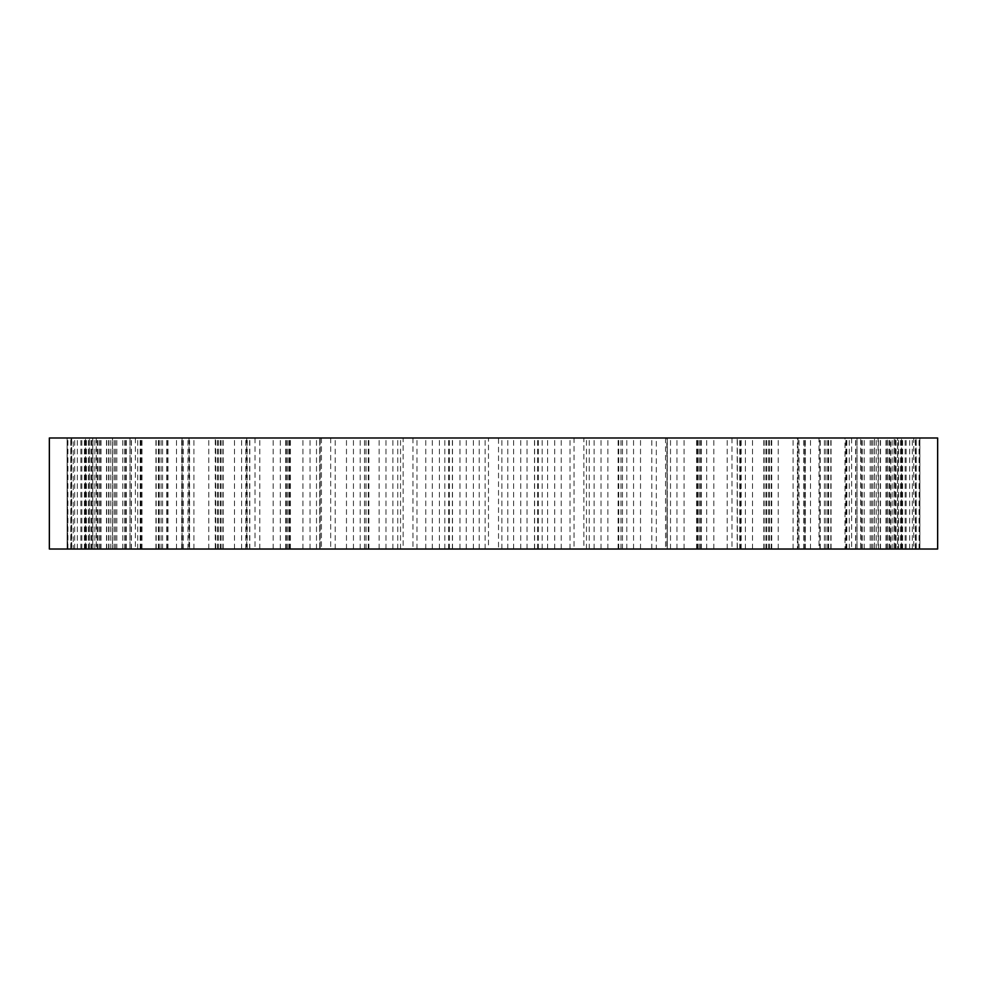 <?xml version="1.0" encoding="UTF-8"?>
<svg xmlns="http://www.w3.org/2000/svg" width="987" height="987" viewBox="0 0 987 987"><rect width="100%" height="100%" fill="white"/><g stroke="black" fill="none" stroke-linecap="round" stroke-linejoin="round"><path stroke-width="0.74" stroke-dasharray="4.93 3.7" d="M156.18 549.019L156.18 437.981L92.716 437.981L92.716 549.019L67.116 549.019L67.116 437.981L89.422 437.981L67.93 437.981L73.26 437.981L73.26 549.019L167.987 549.019L92.716 549.019M819.013 549.019L215.289 549.019L215.289 437.981L158.389 437.981L188.998 437.981L189.59 549.019L158.389 549.019L667.249 549.019L666.83 437.981L740.25 437.981L740.25 549.019L737.203 549.019L737.203 437.981L804.936 437.981L804.936 549.019L797.41 549.019L797.41 437.981L856.987 437.981L856.987 549.019L845.02 549.019L845.02 437.981L894.284 437.981L894.284 549.019L878.085 549.019L878.085 437.981L915.319 437.981L915.319 549.019L895.283 549.019L895.283 437.981L919.884 437.981L919.884 549.019L919.884 437.981L897.578 437.981L919.07 437.981L913.74 437.981L913.74 549.019L887.276 549.019L887.276 437.981L905.141 437.981L890.743 437.981L890.743 549.019L860.726 549.019L860.726 437.981L874.507 437.981L851.633 437.981L851.633 549.019L819.013 549.019L819.013 437.981L828.611 437.981L797.41 437.981M285.699 549.019L285.699 437.981L215.289 437.981M364.536 549.019L364.536 437.981L285.699 437.981M697.377 549.019L697.377 437.981L656.318 437.981L656.318 549.019M768.725 549.019L768.725 437.981L697.377 437.981M763.815 549.019L763.815 437.981L768.725 437.981M804.936 437.981L763.815 437.981M851.633 437.981L819.013 437.981M890.743 437.981L860.726 437.981M913.74 437.981L887.276 437.981M895.283 549.019L919.884 549.019L897.578 549.019L897.578 437.981L897.578 549.019L913.74 549.019M915.319 437.981L895.283 437.981M894.284 437.981L878.085 437.981M856.987 437.981L845.02 437.981M740.25 437.981L737.203 437.981M368.274 549.019L368.274 437.981L498.509 437.981L498.509 549.019M289.129 549.019L289.129 437.981L368.274 437.981M218.275 549.019L218.275 437.981L289.129 437.981M215.289 549.019L181.707 549.019L188.986 549.019L188.986 437.981L218.275 437.981M81.859 549.019L81.859 437.981L126.274 437.981L112.493 437.981L112.493 549.019L112.493 437.981L156.18 437.981M73.26 549.019L89.422 549.019L67.116 549.019L67.116 437.981L67.116 549.019L67.116 437.981L67.116 549.019L89.323 549.019L67.116 549.019L89.311 549.019L67.116 549.019L67.116 437.981L67.708 549.019M80.86 549.019L80.86 437.981L71.681 437.981L71.681 549.019M110.754 549.019L110.754 437.981M130.013 437.981L130.013 549.019M182.064 437.981L182.064 549.019M246.75 437.981L246.75 549.019M321.454 437.981L321.454 549.019M448.604 549.019L448.604 437.981L403.14 437.981L403.14 549.019M534.498 549.019L534.498 437.981L488.491 437.981L488.491 549.019M618.726 549.019L618.726 437.981L574.039 437.981L574.039 549.019M697.871 549.019L697.871 437.981M731.996 437.981L731.996 549.019M828.414 549.019L828.414 437.981M798.002 437.981L798.002 549.019L798.014 437.981M860.726 549.019L851.633 549.019M874.507 549.019L874.507 437.981L874.507 549.019M887.276 549.019L890.743 549.019M905.141 549.019L905.141 437.981M919.884 549.019L919.884 437.981L919.884 549.019L919.884 437.981L919.884 549.019L919.884 437.981L919.884 549.019L919.884 437.981L919.884 549.019L897.676 549.019L919.884 549.019M919.292 549.019L919.292 437.981M878.085 549.019L915.319 549.019M906.14 549.019L906.14 437.981M845.02 549.019L894.284 549.019M876.246 549.019L876.246 437.981M797.41 549.019L856.987 549.019M830.82 549.019L830.82 437.981M737.203 549.019L804.936 549.019M771.711 549.019L771.711 437.981M622.464 549.019L622.464 437.981L667.249 437.981L666.83 549.019L740.25 549.019M701.301 549.019L701.301 437.981M665.546 437.981L665.546 549.019M538.396 549.019L538.396 437.981L583.86 437.981L583.86 549.019M452.502 549.019L452.502 437.981M412.961 437.981L412.961 549.019M330.682 437.981L330.682 549.019M255.004 437.981L255.004 549.019M158.586 549.019L158.586 437.981M135.367 437.981L135.367 549.019M96.257 437.981L96.257 549.019M937.65 549.019L937.65 437.981L49.35 437.981L49.35 549.019L937.65 549.019M67.93 549.019L67.93 437.981M919.07 549.019L919.07 437.981M319.751 549.019L319.751 437.981L319.751 549.019M897.676 549.019L916.035 549.019L897.676 549.019L897.689 437.981M667.249 549.019L667.249 437.981L667.249 549.019M71.681 437.981L67.708 437.981M73.26 437.981L81.859 437.981M498.509 437.981L538.396 437.981M583.86 437.981L622.464 437.981M656.318 437.981L618.726 437.981M574.039 437.981L534.498 437.981M488.491 437.981L448.604 437.981M403.14 437.981L364.536 437.981M320.17 437.981L320.17 549.019L320.17 437.981M92.716 437.981L80.86 437.981M89.323 549.019L89.311 437.981M115.442 549.019L115.442 437.981M161.078 549.019L161.078 437.981M220.2 549.019L220.2 437.981M290.412 549.019L290.412 437.981M700.573 549.019L700.573 437.981M765.937 549.019L765.937 437.981M820.246 549.019L820.246 437.981M861.306 549.019L861.306 437.981M887.436 549.019L887.436 437.981M898.54 549.019L898.54 437.981M880.268 549.019L880.268 437.981M846.303 549.019L846.303 437.981M737.375 549.019L737.375 437.981M425.767 549.019L425.767 437.981M346.474 549.019L346.474 437.981M273.152 549.019L273.152 437.981M208.763 549.019L208.763 437.981M155.934 549.019L155.934 437.981M70.965 549.019L70.965 437.981L70.965 549.019M85.474 549.019L85.474 437.981L85.474 549.019M70.768 549.019L70.768 437.981M85.376 549.019L85.376 437.981M89.422 549.019L89.422 437.981L89.422 549.019M85.672 549.019L85.672 437.981M71.261 549.019L71.261 437.981M77.331 549.019L77.331 437.981M92.963 549.019L92.963 437.981M98.021 549.019L98.021 437.981M99.564 549.019L99.564 437.981M97.108 549.019L97.108 437.981M84.388 549.019L84.388 437.981M100.797 549.019L100.797 437.981M116.811 549.019L116.811 437.981M122.783 549.019L122.783 437.981M125.694 549.019L125.694 437.981M124.633 549.019L124.633 437.981M114.122 549.019L114.122 437.981M140.191 549.019L140.191 437.981M162.584 549.019L162.584 437.981M166.754 549.019L166.754 437.981M167.124 549.019L167.124 437.981M159.252 549.019L159.252 437.981M193.933 549.019L193.933 437.981M215.808 549.019L215.808 437.981M221.063 549.019L221.063 437.981M222.865 549.019L222.865 437.981M217.954 549.019L217.954 437.981M259.815 549.019L259.815 437.981M280.308 549.019L280.308 437.981M286.427 549.019L286.427 437.981M289.586 549.019L289.586 437.981M287.822 549.019L287.822 437.981M335.198 549.019L335.198 437.981M353.457 549.019L353.457 437.981M360.206 549.019L360.206 437.981M364.585 549.019L364.585 437.981M366.041 549.019L366.041 437.981M416.995 549.019L416.995 437.981M432.281 549.019L432.281 437.981M439.388 549.019L439.388 437.981M444.816 549.019L444.816 437.981M449.443 549.019L449.443 437.981M501.889 549.019L501.889 437.981M507.799 549.019L507.799 437.981M513.598 549.019L513.598 437.981M520.766 549.019L520.766 437.981M527.021 549.019L527.021 437.981M534.621 549.019L534.621 437.981M586.463 549.019L586.463 437.981M589.264 549.019L589.264 437.981M594.1 549.019L594.1 437.981M601.034 549.019L601.034 437.981M607.856 549.019L607.856 437.981M618.133 549.019L618.133 437.981M670.518 549.019L670.518 437.981M676.946 549.019L676.946 437.981M684.065 549.019L684.065 437.981M696.588 549.019L696.588 437.981M740.99 549.019L740.99 437.981M739.756 549.019L739.756 437.981M745.407 549.019L745.407 437.981M752.526 549.019L752.526 437.981M766.8 549.019L766.8 437.981M804.689 549.019L804.689 437.981M799.001 549.019L799.001 437.981M803.64 549.019L803.64 437.981M810.487 549.019L810.487 437.981M825.922 549.019L825.922 437.981M855.754 549.019L855.754 437.981M845.847 549.019L845.847 437.981M849.301 549.019L849.301 437.981M855.581 549.019L855.581 437.981M871.558 549.019L871.558 437.981M892.125 549.019L892.125 437.981M878.393 549.019L878.393 437.981M880.515 549.019L880.515 437.981M885.981 549.019L885.981 437.981M901.847 549.019L901.847 437.981M912.309 549.019L912.309 437.981M895.32 549.019L895.32 437.981M896.023 549.019L896.023 437.981M900.452 549.019L900.452 437.981M915.566 549.019L915.566 437.981M916.035 549.019L916.035 437.981L916.035 549.019M901.526 549.019L901.526 437.981L901.526 549.019M916.232 549.019L916.232 437.981M901.624 549.019L901.624 437.981M901.328 549.019L901.328 437.981M915.739 549.019L915.739 437.981M909.669 549.019L909.669 437.981M894.037 549.019L894.037 437.981M888.979 549.019L888.979 437.981M889.892 549.019L889.892 437.981M902.611 549.019L902.611 437.981M886.203 549.019L886.203 437.981M870.189 549.019L870.189 437.981M864.217 549.019L864.217 437.981M862.367 549.019L862.367 437.981M872.878 549.019L872.878 437.981M846.809 549.019L846.809 437.981M831.066 549.019L831.066 437.981M824.416 549.019L824.416 437.981M819.876 549.019L819.876 437.981M827.748 549.019L827.748 437.981M793.067 549.019L793.067 437.981M778.237 549.019L778.237 437.981M771.192 549.019L771.192 437.981M764.135 549.019L764.135 437.981M769.046 549.019L769.046 437.981M727.185 549.019L727.185 437.981M713.848 549.019L713.848 437.981M706.692 549.019L706.692 437.981M697.414 549.019L697.414 437.981M699.178 549.019L699.178 437.981M651.802 549.019L651.802 437.981M640.526 549.019L640.526 437.981M633.543 549.019L633.543 437.981M626.794 549.019L626.794 437.981M622.415 549.019L622.415 437.981M620.959 549.019L620.959 437.981M570.005 549.019L570.005 437.981M561.233 549.019L561.233 437.981M554.719 549.019L554.719 437.981M547.612 549.019L547.612 437.981M542.184 549.019L542.184 437.981M537.557 549.019L537.557 437.981M485.11 549.019L485.11 437.981M479.201 549.019L479.201 437.981M473.402 549.019L473.402 437.981M466.234 549.019L466.234 437.981M459.979 549.019L459.979 437.981M452.379 549.019L452.379 437.981M400.537 549.019L400.537 437.981M397.736 549.019L397.736 437.981M392.9 549.019L392.9 437.981M385.966 549.019L385.966 437.981M379.144 549.019L379.144 437.981M368.867 549.019L368.867 437.981M316.482 549.019L316.482 437.981M310.054 549.019L310.054 437.981M302.935 549.019L302.935 437.981M246.01 549.019L246.01 437.981M249.625 549.019L249.625 437.981M247.243 549.019L247.243 437.981M241.593 549.019L241.593 437.981M234.474 549.019L234.474 437.981M182.311 549.019L182.311 437.981M187.999 549.019L187.999 437.981M183.36 549.019L183.36 437.981M176.513 549.019L176.513 437.981M131.246 549.019L131.246 437.981M140.697 549.019L140.697 437.981M141.153 549.019L141.153 437.981M137.699 549.019L137.699 437.981M131.419 549.019L131.419 437.981M94.875 549.019L94.875 437.981M106.732 549.019L106.732 437.981M108.607 549.019L108.607 437.981M106.485 549.019L106.485 437.981M101.019 549.019L101.019 437.981M85.153 549.019L85.153 437.981M74.691 549.019L74.691 437.981M88.46 549.019L88.46 437.981M91.68 549.019L91.68 437.981M90.977 549.019L90.977 437.981M86.548 549.019L86.548 437.981M71.434 549.019L71.434 437.981M99.724 549.019L99.724 437.981M126.274 549.019L126.274 437.981M167.987 549.019L167.987 437.981M158.389 549.019L158.389 437.981M223.185 549.019L223.185 437.981M217.621 549.019L217.621 437.981M289.623 549.019L289.623 437.981M287.785 549.019L287.785 437.981M741.163 549.019L741.163 437.981M805.293 549.019L805.293 437.981M857.037 549.019L857.037 437.981M828.611 549.019L828.611 437.981M769.379 549.019L769.379 437.981M699.215 549.019L699.215 437.981M249.797 549.019L249.797 437.981M245.837 549.019L245.837 437.981M189.59 549.019L189.59 437.981M181.707 549.019L181.707 437.981M141.98 549.019L141.98 437.981M129.963 549.019L129.963 437.981M108.915 549.019L108.915 437.981M91.717 549.019L91.717 437.981"/><path stroke-width="1.48" d="M937.65 549.019L937.65 437.981L49.35 437.981L49.35 549.019L937.65 549.019"/></g></svg>
